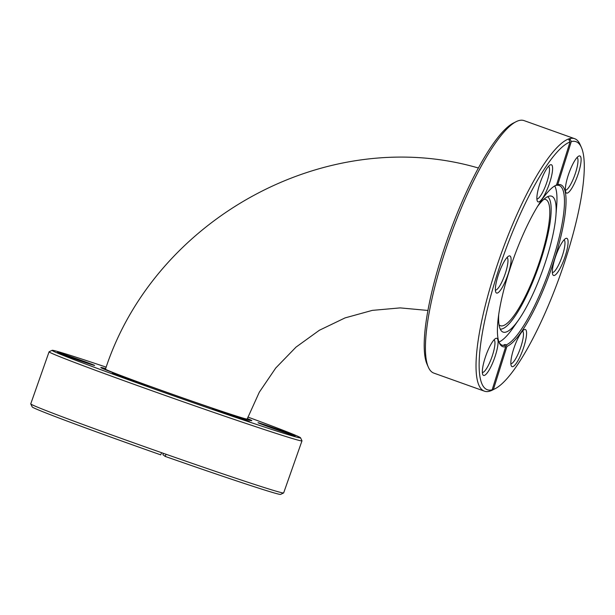 <?xml version="1.0" encoding="UTF-8"?>
<svg xmlns="http://www.w3.org/2000/svg" width="615" height="615" viewBox="0 0 615 615"><rect width="100%" height="100%" fill="white"/><g stroke="black" fill="none" stroke-linecap="round" stroke-linejoin="round"><path stroke-width="0.92" d="M523.98 346.46A19.718 4.482 -70.3 0 1 511.265 365.787A19.718 4.482 -70.3 0 1 513.425 349.72A19.718 4.482 -70.3 0 1 524.165 329.686A19.718 4.482 -70.3 0 1 523.98 346.46M510.857 363.696A17.351 3.944 109.7 0 0 521.174 345.884A17.351 3.944 109.7 0 0 522.519 331.047M565.493 255.286A19.718 4.482 -70.3 0 1 552.777 274.613A19.718 4.482 -70.3 0 1 554.938 258.546A19.718 4.482 -70.3 0 1 565.677 238.512A19.718 4.482 -70.3 0 1 565.493 255.286M552.37 272.522A17.351 3.944 109.7 0 0 562.694 254.71A17.351 3.944 109.7 0 0 564.04 239.873M578.507 172.907A19.718 4.482 -70.3 0 1 565.792 192.234A19.718 4.482 -70.3 0 1 567.952 176.167A19.718 4.482 -70.3 0 1 578.692 156.133A19.718 4.482 -70.3 0 1 578.507 172.907M565.385 190.143A17.351 3.944 109.7 0 0 575.709 172.331A17.351 3.944 109.7 0 0 577.055 157.494M550.01 181.702A19.718 4.482 -70.3 0 1 537.295 201.028A19.718 4.482 -70.3 0 1 539.455 184.961A19.718 4.482 -70.3 0 1 550.194 164.928A19.718 4.482 -70.3 0 1 550.01 181.702M536.887 198.937A17.351 3.944 109.7 0 0 547.212 181.125A17.351 3.944 109.7 0 0 548.557 166.288M508.497 272.875A19.718 4.482 -70.3 0 1 495.782 292.202A19.718 4.482 -70.3 0 1 497.942 276.135A19.718 4.482 -70.3 0 1 508.682 256.101A19.718 4.482 -70.3 0 1 508.497 272.875M495.375 290.111A17.351 3.944 109.7 0 0 505.691 272.299A17.351 3.944 109.7 0 0 507.037 257.462M495.482 355.255A19.718 4.482 -70.3 0 1 482.767 374.581A19.718 4.482 -70.3 0 1 484.928 358.514A19.718 4.482 -70.3 0 1 495.667 338.481A19.718 4.482 -70.3 0 1 495.482 355.255M482.36 372.49A17.351 3.944 109.7 0 0 492.677 354.678A17.351 3.944 109.7 0 0 494.022 339.841M428.363 367.201L427.079 364.303A131.695 29.966 -70.3 0 1 441.509 256.955A131.695 29.966 -70.3 0 1 513.248 123.131L516.077 121.701A134.062 30.504 109.7 0 0 443.038 257.923A134.062 30.504 109.7 0 0 428.363 367.201A134.062 30.504 109.7 0 0 433.821 373.097L484.443 391.178A134.062 30.504 -70.3 0 1 493.661 276.012A134.062 30.504 -70.3 0 1 568.552 138.975A134.062 30.504 -70.3 0 1 569.821 138.583A134.062 30.504 -70.3 0 1 574.656 138.69A134.062 30.504 -70.3 0 1 580.122 144.579L581.398 147.477A131.695 29.966 109.7 0 0 571.289 141.581L557.759 184.646L556.037 185.269M574.656 138.69L524.034 120.602A134.062 30.504 109.7 0 0 516.077 121.701M557.759 184.646A85.962 19.557 -70.3 0 1 554.73 258.608A85.962 19.557 -70.3 0 1 506.945 346.383L493.415 389.449A131.695 29.966 109.7 0 0 495.229 388.649A131.695 29.966 109.7 0 0 559.934 275.789A131.695 29.966 109.7 0 0 581.398 147.477M498.988 342.117A84.778 19.288 109.7 0 0 502.109 345.153A84.778 19.288 109.7 0 0 504.938 345.276L503.854 344.884A84.778 19.288 109.7 0 0 505.123 344.5L506.207 344.884A84.778 19.288 109.7 0 0 553.323 258.323A84.778 19.288 109.7 0 0 559.158 185.492A84.778 19.288 109.7 0 0 556.329 185.369M496.466 276.589A131.695 29.966 109.7 0 0 492.146 389.833L505.676 346.775A85.962 19.557 -70.3 0 1 499.295 342.878A85.962 19.557 -70.3 0 1 513.302 259.13A85.962 19.557 -70.3 0 1 555.537 185.469A85.962 19.557 -70.3 0 1 556.498 185.03L570.028 141.973A131.695 29.966 109.7 0 0 496.466 276.589M493.415 389.449L490.547 390.894A134.062 30.504 -70.3 0 1 489.279 391.286A134.062 30.504 -70.3 0 1 484.443 391.178M489.279 391.286L492.146 389.833M556.498 185.03L555.061 185.761A84.778 19.288 109.7 0 0 554.815 185.861M569.252 140.397L569.821 138.583L571.289 141.581M495.229 388.649L492.4 390.087A134.062 30.504 -70.3 0 1 490.547 390.894L490.639 390.602M570.028 141.973L568.552 138.975M506.207 344.884L506.945 346.383M505.676 346.775L504.938 345.276M505.123 344.5L504.884 345.253M499.026 324.766A67.035 15.252 109.7 0 0 500.487 325.735A67.035 15.252 109.7 0 0 540.985 257.07A67.035 15.252 109.7 0 0 545.597 199.483A67.035 15.252 109.7 0 0 543.845 199.306M537.31 206.771A72.155 16.421 -70.3 0 1 550.256 195.985A72.155 16.421 -70.3 0 1 555.922 215.604A72.155 16.421 -70.3 0 1 546.697 258.2A72.155 16.421 -70.3 0 1 518.691 319.808A72.155 16.421 -70.3 0 1 501.878 331.393A72.155 16.421 -70.3 0 1 498.696 314.849M547.573 196.7A70.433 16.028 -70.3 0 1 541.892 256.793A70.433 16.028 -70.3 0 1 500.249 329.14M554.73 185.915A84.578 19.242 -70.3 0 1 556.683 205.764L555.922 215.604M518.691 319.808L513.048 327.903A84.578 19.242 -70.3 0 1 498.95 342.025M247.353 418.538A80.042 1.561 -160.6 0 1 251.72 420.545A80.042 1.561 -160.6 0 1 251.796 420.706A80.042 1.561 -160.6 0 1 177.304 396.098A80.042 1.561 -160.6 0 1 100.922 367.639A80.042 1.561 -160.6 0 1 100.822 367.539A80.042 1.561 -160.6 0 1 105.649 368.639M258.031 422.766A19.718 0.384 -160.6 0 1 258.008 422.736A19.718 0.384 -160.6 0 1 275.997 428.655A19.718 0.384 -160.6 0 1 295.169 435.797A19.718 0.384 -160.6 0 1 295.192 435.835A19.718 0.384 -160.6 0 1 276.842 429.77A19.718 0.384 -160.6 0 1 258.031 422.766M212.452 408.683A19.718 0.384 -160.6 0 1 212.429 408.652A19.718 0.384 -160.6 0 1 230.417 414.579A19.718 0.384 -160.6 0 1 249.59 421.713A19.718 0.384 -160.6 0 1 249.613 421.752A19.718 0.384 -160.6 0 1 231.263 415.686A19.718 0.384 -160.6 0 1 212.452 408.683M112.168 373.497A19.718 0.384 -160.6 0 1 112.145 373.474A19.718 0.384 -160.6 0 1 130.134 379.394A19.718 0.384 -160.6 0 1 149.314 386.528A19.718 0.384 -160.6 0 1 149.33 386.566A19.718 0.384 -160.6 0 1 130.98 380.508A19.718 0.384 -160.6 0 1 112.168 373.497M57.464 352.395A19.718 0.384 -160.6 0 1 57.441 352.372A19.718 0.384 -160.6 0 1 75.43 358.291A19.718 0.384 -160.6 0 1 94.61 365.425A19.718 0.384 -160.6 0 1 94.625 365.464A19.718 0.384 -160.6 0 1 76.283 359.406A19.718 0.384 -160.6 0 1 57.464 352.395M106.18 367.155A131.695 2.568 19.4 0 0 52.137 350.312A131.695 2.568 19.4 0 0 52.267 350.573A131.695 2.568 19.4 0 0 180.364 398.243A131.695 2.568 19.4 0 0 300.535 437.78A131.695 2.568 19.4 0 0 300.374 437.619A131.695 2.568 19.4 0 0 247.883 417.062M300.535 437.78L301.98 440.801A134.062 2.614 -160.6 0 1 301.988 440.855A134.062 2.614 -160.6 0 1 178.419 400.111A134.062 2.614 -160.6 0 1 49.254 352.018A134.062 2.614 -160.6 0 1 49.085 351.795A134.062 2.614 -160.6 0 1 49.123 351.757L52.137 350.312M49.085 351.795L30.75 403.855A134.062 2.614 19.4 0 0 30.758 403.909A134.062 2.614 19.4 0 0 30.919 404.078A134.062 2.614 19.4 0 0 161.607 452.702A134.062 2.614 19.4 0 0 166.065 454.27A134.062 2.614 19.4 0 0 283.615 492.953A134.062 2.614 19.4 0 0 283.653 492.915L301.988 440.855M283.615 492.953L280.594 494.399A131.695 2.568 -160.6 0 1 165.158 456.407L162.898 454.67L163.306 453.301M161.607 452.702L160.7 454.846A131.695 2.568 -160.6 0 1 32.364 407.092A131.695 2.568 -160.6 0 1 32.203 406.922L30.758 403.909M166.065 454.27L165.158 456.407M105.288 369.653L105.472 369.146A75.115 1.468 19.4 0 0 159.723 389.764A75.115 1.468 19.4 0 0 245.201 418.707A75.115 1.468 19.4 0 0 247.168 419.046L259.292 392.224L275.758 367.993L296.015 347.121L319.37 330.263L345.069 317.901L372.29 310.383L400.196 307.892L427.948 310.46M105.472 369.146C154.696 218.579 326.281 124.614 476.594 167.495L478.362 167.957M246.992 419.553L247.168 419.046"/></g></svg>
